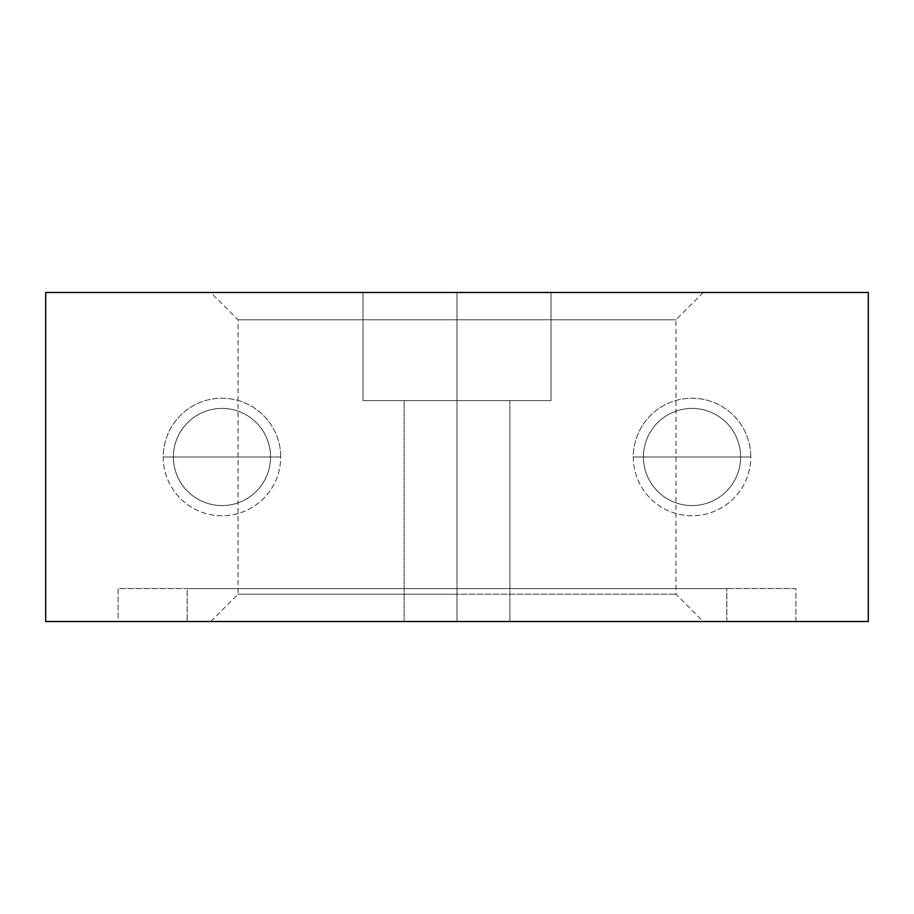 <?xml version="1.0" encoding="UTF-8"?>
<svg xmlns="http://www.w3.org/2000/svg" width="914" height="914" viewBox="0 0 914 914"><rect width="100%" height="100%" fill="white"/><g stroke="black" fill="none" stroke-linecap="round" stroke-linejoin="round"><path stroke-width="0.69" stroke-dasharray="4.57 3.43" d="M457 594.214L457 621.52L210.746 621.52L457 621.52L457 594.214L238.063 594.214L457 594.214L238.063 594.214L457 594.214L457 319.786L457 594.214L457 319.786L238.063 319.786L457 319.786L238.063 319.786L457 319.786L457 292.48L457 319.786L457 292.48L210.746 292.48L457 292.48L457 621.52L404.114 621.52L457 621.52L457 400.595L362.984 400.595L457 400.595L457 292.48L362.984 292.48L457 292.48L457 621.52L404.114 621.52L457 621.52L457 400.595L362.984 400.595L457 400.595L457 292.48L362.984 292.48L551.016 292.48L457 292.48L457 400.595L457 292.48L551.016 292.48L457 292.48L457 400.595L551.016 400.595L362.984 400.595L551.016 400.595L404.114 400.595L509.886 400.595L457 400.595L509.886 400.595L457 400.595L457 621.52L509.886 621.52L404.114 621.52L509.886 621.52L404.114 621.52L457 621.52L457 292.48L703.254 292.48L457 292.48L457 319.786L675.937 319.786L457 319.786L675.937 319.786L457 319.786L457 594.214L675.937 594.214L457 594.214L675.937 594.214L457 594.214L457 621.52L509.886 621.52L457 621.52L457 400.595L551.016 400.595L362.984 400.595L551.016 400.595L404.114 400.595L509.886 400.595L457 400.595L509.886 400.595L457 400.595L457 621.52L509.886 621.52L457 621.52L457 594.214M173.386 457L270.555 457A48.579 48.579 0 0 1 221.976 505.579A48.579 48.579 0 0 1 173.386 457A48.579 48.579 0 0 1 221.976 408.421A48.579 48.579 0 0 1 270.555 457A48.579 48.579 0 0 0 221.976 408.421A48.579 48.579 0 0 0 173.386 457L163.218 457A58.759 58.759 0 0 1 221.976 398.241A58.759 58.759 0 0 1 280.724 457L270.555 457A48.579 48.579 0 0 0 221.976 408.421A48.579 48.579 0 0 0 173.386 457A48.579 48.579 0 0 0 221.976 505.579A48.579 48.579 0 0 0 270.555 457L280.724 457A58.759 58.759 0 0 1 221.976 515.759A58.759 58.759 0 0 1 163.218 457L173.386 457A48.579 48.579 0 0 0 221.976 505.579A48.579 48.579 0 0 0 270.555 457A48.579 48.579 0 0 1 221.976 505.579A48.579 48.579 0 0 1 173.386 457A48.579 48.579 0 0 1 221.976 408.421A48.579 48.579 0 0 1 270.555 457L173.386 457M643.445 457L740.614 457A48.579 48.579 0 0 1 692.024 505.579A48.579 48.579 0 0 1 643.445 457A48.579 48.579 0 0 1 692.024 408.421A48.579 48.579 0 0 1 740.614 457A48.579 48.579 0 0 0 692.024 408.421A48.579 48.579 0 0 0 643.445 457L633.276 457A58.759 58.759 0 0 1 692.024 398.241A58.759 58.759 0 0 1 750.782 457L740.614 457A48.579 48.579 0 0 0 692.024 408.421A48.579 48.579 0 0 0 643.445 457A48.579 48.579 0 0 0 692.024 505.579A48.579 48.579 0 0 0 740.614 457L750.782 457A58.759 58.759 0 0 1 692.024 515.759A58.759 58.759 0 0 1 633.276 457L643.445 457A48.579 48.579 0 0 0 692.024 505.579A48.579 48.579 0 0 0 740.614 457A48.579 48.579 0 0 1 692.024 505.579A48.579 48.579 0 0 1 643.445 457A48.579 48.579 0 0 1 692.024 408.421A48.579 48.579 0 0 1 740.614 457L643.445 457M795.911 621.52L795.911 588.616L118.089 588.616L118.089 621.52L795.911 621.52L118.089 621.52L118.089 588.616L795.911 588.616L795.911 621.52L118.089 621.52L795.911 621.52M726.813 621.52L726.813 588.616L187.187 588.616L187.187 621.52L726.813 621.52L187.187 621.52L187.187 588.616L726.813 588.616L726.813 621.52L187.187 621.52L726.813 621.52M795.911 588.616L118.089 588.616L795.911 588.616M726.813 588.616L187.187 588.616L726.813 588.616M45.7 621.52L868.3 621.52L45.7 621.52L45.7 292.48L868.3 292.48L868.3 621.52L868.3 292.48L45.7 292.48L45.7 621.52M457 621.52L210.746 621.52L457 621.52M750.782 457A58.759 58.759 0 0 0 692.024 398.241A58.759 58.759 0 0 0 633.276 457A58.759 58.759 0 0 0 692.024 515.759A58.759 58.759 0 0 0 750.782 457M280.724 457A58.759 58.759 0 0 0 221.976 398.241A58.759 58.759 0 0 0 163.218 457A58.759 58.759 0 0 0 221.976 515.759A58.759 58.759 0 0 0 280.724 457M457 292.48L210.746 292.48L457 292.48M210.746 621.52L238.063 594.214L238.063 319.786L210.746 292.48M404.114 621.52L404.114 400.595L404.114 621.52M362.984 400.595L362.984 292.48L362.984 400.595M551.016 292.48L551.016 400.595L551.016 292.48M509.886 400.595L509.886 621.52L509.886 400.595M703.254 292.48L675.937 319.786L675.937 594.214L703.254 621.52"/><path stroke-width="1.37" d="M868.3 621.52L45.7 621.52L868.3 621.52L868.3 292.48L868.3 621.52M868.3 292.48L45.7 292.48L45.7 621.52L45.7 292.48L868.3 292.48"/></g></svg>
